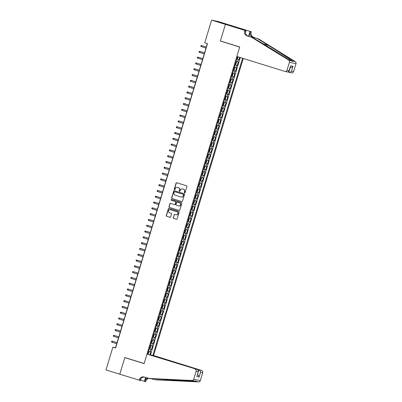 <?xml version="1.0" encoding="UTF-8"?>
<svg xmlns="http://www.w3.org/2000/svg" width="402" height="402" viewBox="0 0 402 402"><rect width="100%" height="100%" fill="white"/><g stroke="black" fill="none" stroke-linecap="round" stroke-linejoin="round"><path stroke-width="0.6" d="M184.573 192.865A0.417 0.397 -77.9 0 0 185.071 192.583L186.895 186.538A0.593 0.568 -77.9 0 0 186.528 185.799L176.774 182.769A0.593 0.568 -77.9 0 0 176.061 183.171L174.237 189.216A0.417 0.397 -77.9 0 0 174.528 189.744A0.417 0.397 -77.9 0 0 174.996 189.453L175.232 188.669A1.904 1.814 -77.9 0 1 177.518 187.387L178.327 187.644A1.904 1.814 -77.9 0 1 179.513 190L179.277 190.784A0.417 0.397 -77.9 0 0 179.568 191.307A0.417 0.397 -77.9 0 0 180.036 191.02L180.272 190.236A1.904 1.814 -77.9 0 1 182.553 188.955L183.367 189.206A1.904 1.814 -77.9 0 1 184.548 191.568L184.312 192.347A0.417 0.397 -77.9 0 0 184.573 192.865M173.312 217.698A0.593 0.568 -77.9 0 0 173.684 218.432L176.418 219.281A0.593 0.568 -77.9 0 0 177.131 218.884L179.156 212.171A0.593 0.568 -77.9 0 0 178.789 211.432L169.041 208.402A0.593 0.568 -77.9 0 0 168.327 208.804L166.297 215.517A0.593 0.568 -77.9 0 0 166.669 216.256L169.971 217.281A0.593 0.568 -77.9 0 0 170.684 216.879L171.553 214.005A0.593 0.568 -77.9 0 0 171.182 213.271L169.543 212.758A1.588 1.518 -77.9 0 1 168.538 210.854A1.588 1.518 -77.9 0 1 170.463 209.718L176.88 211.708A1.588 1.518 -77.9 0 1 177.89 213.618A1.588 1.518 -77.9 0 1 175.965 214.753L174.895 214.422A0.593 0.568 -77.9 0 0 174.182 214.824L173.488 217.733A0.593 0.568 -77.9 0 0 173.86 218.472L176.548 219.306M124.821 357.524L119.791 374.187L105.997 369.9L112.867 347.147L115.625 348.006L207.497 43.707L204.739 42.848L211.608 20.1L225.401 24.386L220.371 41.049L239.682 47.054L144.137 363.524L124.821 357.524M181.759 201.588A0.593 0.568 -77.9 0 0 182.473 201.191L184.498 194.478A0.593 0.568 -77.9 0 0 184.131 193.739L174.383 190.709A0.593 0.568 -77.9 0 0 173.669 191.111L171.639 197.824A0.593 0.568 -77.9 0 0 172.011 198.558L181.855 201.608M181.83 203.322L179.8 210.035A0.593 0.568 -77.9 0 1 179.091 210.437L169.337 207.407A0.593 0.568 -77.9 0 1 168.971 206.668L169.835 203.794A0.593 0.568 -77.9 0 1 170.548 203.397L174.503 204.623A0.593 0.568 -77.9 0 0 175.217 204.226L175.795 202.317A0.593 0.568 -77.9 0 0 175.423 201.583L171.307 200.302A0.417 0.397 -77.9 0 1 171.041 199.804A0.417 0.397 -77.9 0 1 171.548 199.503L181.458 202.583A0.593 0.568 -77.9 0 1 181.83 203.322M149.891 354.755L150.79 351.77L150.142 351.629L150.84 349.313L149.293 348.886M149.328 348.78L151.489 349.449L152.539 345.971L151.891 345.836L152.589 343.514L151.041 343.092M151.077 342.981L153.237 343.655L154.288 340.177L153.639 340.037L154.338 337.72L152.795 337.293M152.825 337.188L154.991 337.856L156.041 334.379L155.388 334.243L156.092 331.921L154.544 331.499M154.574 331.389L156.74 332.062L157.79 328.585L157.142 328.444L157.84 326.128L156.293 325.7M156.328 325.595L158.488 326.268L159.539 322.786L158.89 322.65L159.589 320.329L158.041 319.907M158.076 319.796L160.237 320.469L161.287 316.992L160.639 316.851L161.338 314.535L159.795 314.108M159.825 314.002L161.991 314.676L163.041 311.198L162.388 311.058L163.091 308.736L161.544 308.314M161.574 308.203L163.74 308.877L164.79 305.399L164.142 305.259L164.84 302.942L163.292 302.515M163.328 302.41L165.488 303.083L166.539 299.606L165.89 299.465L166.589 297.143L165.041 296.721M165.076 296.611L167.242 297.284L168.287 293.807L167.639 293.666L168.337 291.349L166.795 290.927M166.825 290.817L168.991 291.49L170.041 288.013L169.388 287.872L170.091 285.556L168.544 285.129M168.574 285.023L170.739 285.691L171.79 282.214L171.141 282.073L171.84 279.757L170.292 279.335M170.327 279.224L172.488 279.898L173.538 276.42L172.89 276.28L173.589 273.963L172.041 273.536M172.076 273.43L174.242 274.099L175.287 270.621L174.639 270.481L175.337 268.164L173.795 267.742M173.825 267.631L175.991 268.305L177.041 264.828L176.388 264.687L177.091 262.37L175.543 261.943M175.573 261.838L177.739 262.506L178.789 259.029L178.141 258.893L178.84 256.571L177.292 256.149M177.327 256.039L179.488 256.712L180.538 253.235L179.89 253.094L180.588 250.778L179.041 250.351M179.076 250.245L181.242 250.913L182.287 247.436L181.639 247.3L182.337 244.979L180.794 244.557M180.825 244.446L182.99 245.119L184.041 241.642L183.387 241.501L184.091 239.185L182.543 238.758M182.573 238.652L184.739 239.326L185.789 235.843L185.141 235.708L185.84 233.386L184.292 232.964M184.327 232.853L186.488 233.527L187.538 230.05L186.89 229.909L187.588 227.592L186.041 227.165M186.076 227.06L188.242 227.733L189.287 224.256L188.638 224.115L189.337 221.793L187.794 221.371M187.824 221.261L189.99 221.934L191.04 218.457L190.387 218.316L191.091 216L189.543 215.572M189.573 215.467L191.739 216.14L192.789 212.663L192.141 212.522L192.839 210.201L191.292 209.779M191.327 209.668L193.488 210.341L194.538 206.864L193.89 206.723L194.588 204.407L193.04 203.985M193.076 203.874L195.241 204.548L196.287 201.07L195.638 200.93L196.337 198.613L194.794 198.186M194.824 198.08L196.99 198.749L198.04 195.272L197.387 195.131L198.091 192.814L196.543 192.392M196.578 192.282L198.739 192.955L199.789 189.478L199.141 189.337L199.839 187.02L198.292 186.593M198.327 186.488L200.487 187.156L201.538 183.679L200.889 183.538L201.588 181.222L200.04 180.799M200.075 180.689L202.241 181.362L203.291 177.885L202.638 177.744L203.337 175.428L201.794 175.001M201.824 174.895L203.99 175.563L205.04 172.086L204.387 171.95L205.09 169.629L203.543 169.207M203.578 169.096L205.739 169.77L206.789 166.292L206.141 166.152L206.839 163.835L205.291 163.408M205.327 163.302L207.487 163.971L208.537 160.493L207.889 160.358L208.588 158.036L207.045 157.614M207.075 157.504L209.241 158.177L210.291 154.7L209.638 154.559L210.336 152.242L208.794 151.815M208.824 151.71L210.99 152.383L212.04 148.901L211.387 148.765L212.09 146.444L210.542 146.021M210.578 145.911L212.738 146.584L213.789 143.107L213.14 142.966L213.839 140.65L212.291 140.223M212.326 140.117L214.487 140.79L215.537 137.313L214.889 137.172L215.588 134.851L214.045 134.429M214.075 134.318L216.241 134.992L217.291 131.514L216.638 131.374L217.336 129.057L215.794 128.63M215.824 128.524L217.99 129.198L219.04 125.72L218.386 125.58L219.09 123.258L217.542 122.836M217.577 122.726L219.738 123.399L220.788 119.922L220.14 119.781L220.839 117.464L219.291 117.042M219.326 116.932L221.487 117.605L222.537 114.128L221.889 113.987L222.587 111.671L221.045 111.243M221.075 111.138L223.241 111.806L224.291 108.329L223.638 108.188L224.336 105.872L222.793 105.45M222.824 105.339L224.989 106.012L226.04 102.535L225.386 102.394L226.09 100.078L224.542 99.651M224.577 99.545L226.738 100.214L227.788 96.736L227.14 96.596L227.839 94.279L226.291 93.857M226.326 93.746L228.487 94.42L229.537 90.942L228.889 90.802L229.587 88.485L228.045 88.058M228.075 87.953L230.24 88.621L231.291 85.144L230.637 85.008L231.336 82.686L229.793 82.264M229.823 82.154L231.989 82.827L233.039 79.35L232.386 79.209L233.09 76.893L231.542 76.465M231.577 76.36L233.738 77.028L234.788 73.551L234.14 73.415L234.838 71.094L233.291 70.672M233.326 70.561L235.487 71.234L236.537 67.757L235.889 67.616L236.587 65.3L235.044 64.873M235.075 64.767L237.24 65.441L238.291 61.958L236.09 61.395M150.871 355.056L153.569 355.519L243.255 58.466M152.871 355.373L242.577 58.255M237.517 56.682L147.675 354.252M236.823 58.968L238.989 59.642L236.793 59.079M237.24 65.441L236.587 65.3M235.487 71.234L234.838 71.094M233.738 77.028L233.09 76.893M231.989 82.827L231.336 82.686M230.24 88.621L229.587 88.485M228.487 94.42L227.839 94.279M226.738 100.214L226.09 100.078M224.989 106.012L224.336 105.872M223.241 111.806L222.587 111.671M221.487 117.605L220.839 117.464M219.738 123.399L219.09 123.258M217.99 129.198L217.336 129.057M216.241 134.992L215.588 134.851M214.487 140.79L213.839 140.65M212.738 146.584L212.09 146.444M210.99 152.383L210.336 152.242M209.241 158.177L208.588 158.036M207.487 163.971L206.839 163.835M205.739 169.77L205.09 169.629M203.99 175.563L203.337 175.428M202.241 181.362L201.588 181.222M200.487 187.156L199.839 187.02M198.739 192.955L198.091 192.814M196.99 198.749L196.337 198.613M195.241 204.548L194.588 204.407M193.488 210.341L192.839 210.201M191.739 216.14L191.091 216M189.99 221.934L189.337 221.793M188.242 227.733L187.588 227.592M186.488 233.527L185.84 233.386M184.739 239.326L184.091 239.185M182.99 245.119L182.337 244.979M181.242 250.913L180.588 250.778M179.488 256.712L178.84 256.571M177.739 262.506L177.091 262.37M175.991 268.305L175.337 268.164M174.242 274.099L173.589 273.963M172.488 279.898L171.84 279.757M170.739 285.691L170.091 285.556M168.991 291.49L168.337 291.349M167.242 297.284L166.589 297.143M165.488 303.083L164.84 302.942M163.74 308.877L163.091 308.736M161.991 314.676L161.338 314.535M160.237 320.469L159.589 320.329M158.488 326.268L157.84 326.128M156.74 332.062L156.092 331.921M154.991 337.856L154.338 337.72M153.237 343.655L152.589 343.514M151.489 349.449L150.84 349.313M150.469 354.936L240.26 57.536M238.989 59.642L239.677 57.355M231.668 25.703L218.196 21.517L211.608 20.1M207.337 43.657L115.535 347.725L112.867 347.147M234.341 67.194L235.889 67.616M232.592 72.988L234.14 73.415M230.843 78.787L232.386 79.209M229.09 84.581L230.637 85.008M227.341 90.38L228.889 90.802M225.592 96.173L227.14 96.596M223.844 101.972L225.386 102.394M222.09 107.766L223.638 108.188M220.341 113.56L221.889 113.987M218.593 119.359L220.14 119.781M216.844 125.153L218.386 125.58M215.09 130.952L216.638 131.374M213.341 136.745L214.889 137.172M211.593 142.544L213.14 142.966M209.844 148.338L211.387 148.765M208.09 154.137L209.638 154.559M206.342 159.931L207.889 160.358M204.593 165.73L206.141 166.152M202.844 171.523L204.387 171.95M201.09 177.322L202.638 177.744M199.342 183.116L200.889 183.538M197.593 188.915L199.141 189.337M195.844 194.709L197.387 195.131M194.091 200.503L195.638 200.93M192.342 206.301L193.89 206.723M190.593 212.095L192.141 212.522M188.845 217.894L190.387 218.316M187.091 223.688L188.638 224.115M185.342 229.487L186.89 229.909M183.593 235.281L185.141 235.708M181.845 241.079L183.387 241.501M180.091 246.873L181.639 247.3M178.342 252.672L179.89 253.094M176.594 258.466L178.141 258.893M174.845 264.265L176.388 264.687M173.091 270.059L174.639 270.481M171.342 275.857L172.89 276.28M169.594 281.651L171.141 282.073M167.845 287.445L169.388 287.872M166.091 293.244L167.639 293.666M164.343 299.038L165.89 299.465M162.594 304.837L164.142 305.259M160.845 310.63L162.388 311.058M159.091 316.429L160.639 316.851M157.343 322.223L158.89 322.65M155.594 328.022L157.142 328.444M153.845 333.816L155.388 334.243M152.092 339.615L153.639 340.037M150.343 345.408L151.891 345.836M148.594 351.207L150.142 351.629M220.371 41.049L221.361 41.265M184.694 192.88A0.417 0.397 -77.9 0 1 184.493 192.387L184.729 191.603A1.904 1.814 -77.9 0 0 183.543 189.247L183.367 189.206M182.493 188.935A1.904 1.814 -77.9 0 1 182.729 188.99L183.543 189.247M177.453 187.372A1.904 1.814 -77.9 0 1 177.694 187.427L178.508 187.679A1.904 1.814 -77.9 0 1 179.689 190.04L179.453 190.819A0.417 0.397 -77.9 0 0 179.659 191.317M176.825 182.784A0.593 0.568 -77.9 0 0 176.242 183.212L174.418 189.257A0.417 0.397 -77.9 0 0 174.624 189.749M174.428 190.724A0.593 0.568 -77.9 0 0 173.845 191.146L171.82 197.859A0.593 0.568 -77.9 0 0 172.187 198.598L181.89 201.613M183.553 194.864A0.417 0.397 -77.9 0 0 183.292 194.347L174.734 191.689A0.417 0.397 -77.9 0 0 174.237 191.97L173.986 192.794A1.904 1.814 -77.9 0 0 175.171 195.156L181.021 196.97A1.904 1.814 -77.9 0 0 183.302 195.689L183.729 194.905A0.417 0.397 -77.9 0 0 183.473 194.387L183.292 194.347M174.85 191.714A0.417 0.397 -77.9 0 1 174.915 191.729L183.473 194.387M181.262 197.03A1.904 1.814 -77.9 0 0 183.483 195.729L183.302 195.689M183.729 194.905L183.483 195.729M179.222 210.462L169.337 207.407M170.599 203.412A0.593 0.568 -77.9 0 0 170.016 203.834L169.147 206.708A0.593 0.568 -77.9 0 0 169.518 207.447M174.599 204.643L174.684 204.663A0.593 0.568 -77.9 0 0 175.398 204.261L175.97 202.357A0.593 0.568 -77.9 0 0 175.599 201.618L171.307 200.302M171.614 199.528A0.417 0.397 -77.9 0 0 171.483 200.342M178.609 205.899A1.588 1.518 -77.9 0 0 180.533 204.764A1.588 1.518 -77.9 0 0 179.528 202.854L177.267 202.151A0.593 0.568 -77.9 0 0 176.553 202.553L175.975 204.457A0.593 0.568 -77.9 0 0 176.347 205.196L178.609 205.899M178.82 205.95A1.588 1.518 -77.9 0 0 180.714 204.799A1.588 1.518 -77.9 0 0 179.704 202.894L179.528 202.854M177.347 202.171A0.593 0.568 -77.9 0 1 177.443 202.191L179.704 202.894M174.94 214.437A0.593 0.568 -77.9 0 0 174.357 214.859L173.488 217.733M176.177 214.804A1.588 1.518 -77.9 0 0 178.066 213.658A1.588 1.518 -77.9 0 0 177.061 211.748L176.88 211.708M170.428 209.703A1.588 1.518 -77.9 0 1 170.644 209.754L177.061 211.748M169.086 208.417A0.593 0.568 -77.9 0 0 168.503 208.839L166.478 215.552A0.593 0.568 -77.9 0 0 166.845 216.291L170.101 217.306M238.135 56.873L237.693 58.33L236.889 58.767M237.291 57.682L237.431 56.968M206.321 47.024L201.653 45.607L201.342 46.647L206 48.094M201.342 46.647L200.764 46.21L200.94 45.627L201.653 45.607L206.311 47.054M288.098 72.023L288.772 72.234L290.37 67.461M251.677 37.306L252.652 37.517L291.274 60.732C292.505 61.556 292.963 61.657 292.651 61.029C290.862 59.556 279.521 52.235 268.631 45.526L257.295 38.512L252.878 37.14A4.241 4.045 102.1 0 1 250.24 31.884L251.215 32.095L251.31 31.773L231.999 25.773L225.411 24.356L220.396 40.964L239.708 46.964L236.838 56.471L284.847 71.39A1.819 1.734 -77.9 0 0 287.028 70.164L289.415 62.255A1.819 1.734 -77.9 0 0 288.666 60.174L251.677 37.306L247.265 35.934A4.241 4.045 102.1 0 1 244.627 30.678L244.723 30.361L225.411 24.356M257.295 38.512L253.853 37.351A4.241 4.045 102.1 0 1 251.215 32.095M244.627 30.678L245.602 30.889A4.241 4.045 102.1 0 0 248.24 36.145L252.652 37.517M287.028 70.164L289.154 70.621L290.606 65.812L292.942 66.31L291.49 71.124L293.616 71.581L296.003 63.667L289.415 62.255M292.445 61.405L292.651 61.029L295.254 61.586L258.27 38.723M244.723 30.361L233.929 26.884M235.622 27.406L235.718 27.08L232.286 26.341L233.939 26.859M235.718 27.08L251.31 31.773M246.014 30.637L245.431 32.572M248.893 36.346L250.24 31.884M248.587 36.25L250.019 31.497M295.254 61.586A1.819 1.734 102.1 0 1 296.003 63.667M293.616 71.581A1.819 1.734 102.1 0 1 291.581 72.842L288.772 72.234C289.837 72.44 290.741 72.069 291.49 71.124M237.662 27.658L237.552 28.009M237.275 27.924L237.376 27.597M289.154 70.621L289.083 71.154L287.651 71.998L284.988 71.425M290.606 65.812L289.083 71.154M292.942 66.31C292.199 67.26 291.289 67.626 290.224 67.42M146.981 354.107L197.648 369.594L146.981 354.107L144.107 363.609L124.796 357.609L119.781 374.217L140.388 380.493L140.951 378.614M153.569 355.519L201.573 370.438A1.819 1.734 102.1 0 1 202.703 372.689L200.317 380.604A1.819 1.734 102.1 0 1 198.548 381.9L155.283 379.83L195.94 381.342C196.523 381.081 196.065 380.98 194.563 381.046L149.67 378.624L144.278 377.041A4.241 4.045 -77.9 0 0 139.192 379.895L139.097 380.217M151.363 378.704L154.308 379.619M202.703 372.689L200.578 372.232L199.126 377.046L196.794 376.543L198.246 371.734L196.116 371.277L193.729 379.186L200.317 380.604M194.563 381.046L191.96 380.483L148.695 378.413M148.71 378.418A4.241 4.045 -77.9 0 0 145.78 381.312L145.685 381.634L144.393 381.352L145.574 377.443M140.494 380.141L144.393 381.352M125.786 357.82L124.796 357.609M150.906 354.946L201.573 370.438M147.901 378.166A4.241 4.045 -77.9 0 0 144.805 381.101L145.881 377.538M191.96 380.483A1.819 1.734 -77.9 0 0 193.729 379.186M196.116 371.277A1.819 1.734 -77.9 0 0 194.985 369.021M198.548 381.9L195.94 381.342L196.065 381.071M144.439 377.091A4.241 4.045 -77.9 0 0 140.167 380.106L139.192 379.895M199.126 377.046C199.015 375.895 198.457 375.106 197.462 374.679L198.915 369.865C199.91 370.292 200.467 371.081 200.578 372.232M196.794 376.543L198.487 371.222L197.648 369.594M198.246 371.734L198.487 371.222M235.135 64.561L235.944 64.129L236.466 62.39L236.009 61.662M236.286 61.732L236.014 61.647M235.542 63.481L235.678 62.767M204.573 52.823L199.905 51.401L199.588 52.446L204.246 53.893M199.588 52.446L199.015 52.004L199.186 51.426L199.905 51.401L204.563 52.848M233.386 70.36L234.195 69.923L234.718 68.184L234.26 67.461M233.678 70.415L234.542 67.546L234.265 67.446M233.793 69.275L233.929 68.561M202.819 58.617L198.156 57.2L197.839 58.24L202.497 59.687M197.839 58.24L197.261 57.803L197.437 57.22L198.156 57.2L202.814 58.647M231.637 76.154L232.441 75.722L232.969 73.983L232.512 73.254M232.788 73.325L232.517 73.239M232.044 75.073L232.18 74.36M201.07 64.415L196.407 62.993L196.091 64.039L200.749 65.486M196.091 64.039L195.513 63.596L195.689 63.019L196.407 62.993L201.065 64.441M231.034 79.124L230.763 79.053L231.22 79.777L230.693 81.516L229.889 81.953M230.16 82.018L231.039 79.139M230.291 80.867L230.431 80.154M199.322 70.209L194.653 68.792L194.342 69.832L199 71.28M194.342 69.832L193.764 69.395L193.94 68.812L194.653 68.792L199.312 70.239M228.135 87.747L228.944 87.314L229.467 85.576L229.009 84.847M228.426 87.802L229.291 84.933L229.014 84.832M228.467 86.646L228.678 85.948M197.573 76.003L192.905 74.586L192.588 75.631L197.246 77.078M192.588 75.631L192.015 75.189L192.186 74.611L192.905 74.586L197.563 76.033M226.386 93.545L227.195 93.108L227.718 91.37L227.261 90.646M226.678 93.601L227.542 90.731L227.266 90.631M226.793 92.46L226.929 91.746M195.819 81.802L191.156 80.38L190.839 81.425L195.498 82.872M190.839 81.425L190.262 80.988L190.437 80.405L191.156 80.38L195.814 81.832M225.788 96.51L225.969 97.168L225.442 98.907L224.924 99.394L225.793 96.525M224.924 99.394L224.638 99.339M225.045 98.259L225.18 97.54M194.071 87.596L189.402 86.179L189.091 87.224L193.749 88.671M189.091 87.224L188.513 86.782L188.689 86.204L189.402 86.179L194.065 87.626M224.035 102.309L224.221 102.962L223.693 104.701L223.175 105.193L224.04 102.324M223.175 105.193L222.889 105.133M223.291 104.053L223.432 103.339M192.322 93.395L187.654 91.973L187.342 93.018L192 94.465M187.342 93.018L186.764 92.581L186.94 91.998L187.654 91.973L192.312 93.42M221.135 110.932L221.944 110.5L222.467 108.761L222.01 108.032M221.427 110.987L222.291 108.118L222.015 108.017M221.542 109.852L221.678 109.133M190.573 99.188L185.905 97.771L185.588 98.812L190.246 100.264M185.588 98.812L185.015 98.374L185.186 97.797L185.905 97.771L190.563 99.219M219.386 116.726L220.195 116.294L220.718 114.555L220.261 113.831M220.537 113.897L220.266 113.816M219.793 115.645L219.929 114.932M188.819 104.987L184.156 103.565L183.84 104.61L188.498 106.058M183.84 104.61L183.262 104.168L183.438 103.59L184.156 103.565L188.814 105.012M218.788 119.695L218.969 120.354L218.442 122.092L217.924 122.58L218.794 119.711M217.924 122.58L217.638 122.525M218.045 121.444L218.18 120.726M187.071 110.781L182.402 109.364L182.091 110.404L186.749 111.851M182.091 110.404L181.513 109.967L181.689 109.389L182.402 109.364L187.061 110.811M215.889 128.318L216.693 127.886L217.221 126.148L216.763 125.424M216.175 128.379L217.04 125.509L216.768 125.409M216.291 127.238L216.427 126.524M185.322 116.58L180.654 115.158L180.342 116.203L185 117.65M180.342 116.203L179.764 115.761L179.94 115.183L180.654 115.158L185.312 116.605M214.135 134.117L214.944 133.68L215.467 131.941L215.01 131.218M215.286 131.288L215.015 131.203M214.542 133.037L214.678 132.318M183.573 122.374L178.905 120.957L178.588 121.997L183.247 123.444M178.588 121.997L178.016 121.56L178.186 120.982L178.905 120.957L183.563 122.404M213.537 137.082L213.718 137.74L213.196 139.479L212.678 139.971L213.542 137.102M212.678 139.971L212.387 139.911M212.794 138.831L212.929 138.117M181.82 128.173L177.156 126.751L176.84 127.796L181.498 129.243M176.84 127.796L176.262 127.354L176.438 126.776L177.156 126.751L181.815 128.198M210.638 145.71L211.442 145.273L211.97 143.534L211.512 142.81M211.789 142.881L211.517 142.795M210.97 144.609L211.181 143.911M180.071 133.966L175.403 132.549L175.091 133.59L179.749 135.037M175.091 133.59L174.513 133.152L174.689 132.57L175.403 132.549L180.061 133.997M208.889 151.504L209.693 151.072L210.221 149.333L209.764 148.604M210.035 148.675L209.769 148.589M209.291 150.423L209.427 149.71M178.322 139.765L173.654 138.343L173.342 139.388L178.001 140.836M173.342 139.388L172.765 138.946L172.94 138.368L173.654 138.343L178.312 139.79M208.286 154.474L208.467 155.127L207.945 156.865L207.427 157.358L208.291 154.489M207.427 157.358L207.136 157.303M207.467 156.197L207.678 155.504M176.573 145.559L171.905 144.142L171.589 145.182L176.247 146.629M171.589 145.182L171.016 144.745L171.187 144.162L171.905 144.142L176.563 145.589M205.387 163.096L206.196 162.664L206.718 160.926L206.261 160.197M206.538 160.267L206.266 160.182M205.718 161.996L205.93 161.302M174.82 151.358L170.157 149.936L169.84 150.981L174.498 152.428M169.84 150.981L169.262 150.539L169.438 149.961L170.157 149.936L174.815 151.383M203.638 168.895L204.442 168.458L204.97 166.719L204.512 165.996M203.925 168.951L204.794 166.081L204.517 165.981M204.045 167.81L204.181 167.096M173.071 157.152L168.403 155.735L168.091 156.775L172.749 158.222M168.091 156.775L167.513 156.338L167.689 155.755L168.403 155.735L173.061 157.182M203.035 171.86L203.221 172.518L202.693 174.257L202.176 174.744L203.04 171.875M202.176 174.744L201.889 174.689M202.291 173.609L202.427 172.89M171.322 162.946L166.654 161.529L166.343 162.574L171.001 164.021M166.343 162.574L165.765 162.132L165.941 161.554L166.654 161.529L171.312 162.976M200.136 180.488L200.945 180.051L201.467 178.312L201.01 177.589M201.286 177.659L201.015 177.573M200.543 179.403L200.678 178.689M169.574 168.745L164.905 167.322L164.589 168.368L169.247 169.815M164.589 168.368L164.016 167.93L164.187 167.348L164.905 167.322L169.564 168.775M198.387 186.282L199.196 185.85L199.719 184.111L199.261 183.382M198.673 186.337L199.543 183.468L199.266 183.367M198.794 185.201L198.93 184.483M167.82 174.538L163.157 173.121L162.84 174.166L167.498 175.614M162.84 174.166L162.262 173.724L162.438 173.146L163.157 173.121L167.815 174.568M196.638 192.076L197.442 191.643L197.97 189.905L197.513 189.181M197.789 189.252L197.518 189.166M197.045 190.995L197.181 190.282M166.071 180.337L161.403 178.915L161.091 179.96L165.75 181.408M161.091 179.96L160.514 179.523L160.689 178.94L161.403 178.915L166.061 180.362M196.035 195.045L195.764 194.975L196.221 195.704L195.694 197.442L194.89 197.874M195.161 197.945L196.04 195.06M195.292 196.794L195.427 196.075M164.323 186.131L159.654 184.714L159.343 185.754L164.001 187.206M159.343 185.754L158.765 185.317L158.941 184.739L159.654 184.714L164.312 186.161M193.136 203.668L193.945 203.236L194.467 201.497L194.01 200.774M193.427 203.729L194.292 200.859L194.015 200.759M193.543 202.588L193.679 201.874M162.574 191.93L157.906 190.508L157.589 191.553L162.247 193M157.589 191.553L157.016 191.111L157.187 190.533L157.906 190.508L162.564 191.955M191.387 209.467L192.196 209.035L192.719 207.296L192.262 206.568M192.538 206.638L192.267 206.553M191.794 208.387L191.93 207.668M160.82 197.724L156.157 196.307L155.84 197.347L160.498 198.794M155.84 197.347L155.262 196.91L155.438 196.332L156.157 196.307L160.815 197.754M190.789 212.432L190.513 212.367L190.97 213.09L190.442 214.829L189.638 215.261M189.915 215.331L190.794 212.452M190.045 214.181L190.181 213.467M159.071 203.523L154.403 202.1L154.092 203.146L158.75 204.593M154.092 203.146L153.514 202.703L153.69 202.126L154.403 202.1L159.061 203.548M187.89 221.06L188.694 220.623L189.221 218.884L188.764 218.16M188.176 221.115L189.04 218.246L188.769 218.145M188.221 219.959L188.427 219.261M157.323 209.316L152.654 207.899L152.343 208.939L157.001 210.387M152.343 208.939L151.765 208.502L151.941 207.924L152.654 207.899L157.313 209.347M186.136 226.854L186.945 226.421L187.468 224.683L187.01 223.959M187.287 224.025L187.015 223.944M186.543 225.773L186.679 225.06M155.574 215.115L150.906 213.693L150.589 214.738L155.247 216.186M150.589 214.738L150.016 214.296L150.187 213.718L150.906 213.693L155.564 215.14M185.538 229.823L185.719 230.477L185.196 232.215L184.674 232.708L185.543 229.838M184.674 232.708L184.387 232.652M184.794 231.567L184.93 230.854M153.82 220.909L149.157 219.492L148.84 220.532L153.499 221.979M148.84 220.532L148.263 220.095L148.438 219.512L149.157 219.492L153.815 220.939M183.789 235.617L183.97 236.275L183.443 238.014L182.925 238.502L183.794 235.637M182.925 238.502L182.639 238.446M182.97 237.346L183.181 236.652M152.072 226.708L147.403 225.286L147.092 226.331L151.75 227.778M147.092 226.331L146.514 225.889L146.69 225.311L147.403 225.286L152.062 226.733M180.885 244.245L181.694 243.808L182.222 242.069L181.764 241.346M181.176 244.3L182.041 241.431L181.769 241.331M181.292 243.16L181.428 242.446M150.323 232.502L145.655 231.085L145.343 232.125L150.001 233.572M145.343 232.125L144.765 231.688L144.941 231.105L145.655 231.085L150.313 232.532M180.287 247.21L180.468 247.868L179.945 249.607L179.428 250.094L180.292 247.225M179.428 250.094L179.136 250.039M179.543 248.959L179.679 248.245M148.574 238.301L143.906 236.878L143.589 237.924L148.248 239.371M143.589 237.924L143.017 237.481L143.187 236.904L143.906 236.878L148.564 238.326M178.538 253.009L178.719 253.662L178.197 255.401L177.674 255.893L178.543 253.024M177.674 255.893L177.388 255.838M177.795 254.752L177.93 254.039M146.82 244.094L142.157 242.677L141.841 243.718L146.499 245.165M141.841 243.718L141.263 243.28L141.439 242.697L142.157 242.677L146.815 244.125M175.639 261.632L176.443 261.199L176.97 259.461L176.513 258.732M176.79 258.803L176.518 258.717M176.046 260.551L176.182 259.833M145.072 249.888L140.404 248.471L140.092 249.516L144.75 250.964M140.092 249.516L139.514 249.074L139.69 248.496L140.404 248.471L145.062 249.918M173.885 267.43L174.694 266.993L175.217 265.255L174.764 264.531M175.036 264.601L174.764 264.516M174.292 266.345L174.428 265.632M143.323 255.687L138.655 254.265L138.338 255.31L143.001 256.757M138.338 255.31L137.765 254.873L137.941 254.29L138.655 254.265L143.313 255.717M173.287 270.395L173.468 271.054L172.945 272.792L172.428 273.28L173.292 270.41M172.428 273.28L172.136 273.224M172.468 272.124L172.679 271.425M141.574 261.481L136.906 260.064L136.59 261.109L141.248 262.556M136.59 261.109L136.017 260.667L136.188 260.089L136.906 260.064L141.564 261.511M170.388 279.018L171.197 278.586L171.719 276.847L171.262 276.124M171.538 276.194L171.267 276.109M170.795 277.938L170.93 277.224M139.821 267.28L135.157 265.858L134.841 266.903L139.499 268.35M134.841 266.903L134.263 266.466L134.439 265.883L135.157 265.858L139.816 267.305M168.639 284.817L169.443 284.385L169.971 282.646L169.513 281.918M169.79 281.988L169.518 281.902M169.046 283.737L169.182 283.018M138.072 273.074L133.404 271.657L133.092 272.697L137.75 274.149M133.092 272.697L132.514 272.26L132.69 271.682L133.404 271.657L138.062 273.104M168.036 287.782L168.217 288.44L167.694 290.179L167.177 290.671L168.041 287.802M167.177 290.671L166.885 290.611M167.292 289.53L167.428 288.817M136.323 278.872L131.655 277.45L131.338 278.496L136.002 279.943M131.338 278.496L130.766 278.053L130.941 277.475L131.655 277.45L136.313 278.898M165.137 296.41L165.946 295.978L166.468 294.239L166.011 293.51M166.287 293.581L166.016 293.495M165.468 295.309L165.679 294.611M134.575 284.666L129.906 283.249L129.59 284.289L134.248 285.737M129.59 284.289L129.017 283.852L129.188 283.274L129.906 283.249L134.564 284.696M163.388 302.203L164.197 301.771L164.719 300.033L164.262 299.309M164.539 299.374L164.267 299.294M163.795 301.123L163.931 300.41M132.821 290.465L128.158 289.043L127.841 290.088L132.499 291.535M127.841 290.088L127.263 289.646L127.439 289.068L128.158 289.043L132.816 290.49M162.79 305.173L162.971 305.827L162.443 307.565L161.926 308.058L162.795 305.188M161.926 308.058L161.639 308.002M162.046 306.922L162.182 306.203M131.072 296.259L126.404 294.842L126.092 295.882L130.75 297.329M126.092 295.882L125.514 295.445L125.69 294.867L126.404 294.842L131.062 296.289M161.036 310.967L160.765 310.902L161.217 311.625L160.694 313.364L159.885 313.796M160.162 313.867L161.041 310.987M160.222 312.696L160.428 312.002M129.323 302.058L124.655 300.636L124.339 301.681L128.997 303.128M124.339 301.681L123.766 301.239L123.942 300.661L124.655 300.636L129.313 302.083M158.137 319.595L158.946 319.158L159.468 317.419L159.011 316.696M158.428 319.65L159.292 316.781L159.016 316.681M158.544 318.51L158.679 317.796M127.575 307.852L122.906 306.435L122.59 307.475L127.248 308.922M122.59 307.475L122.017 307.038L122.188 306.455L122.906 306.435L127.565 307.882M157.539 322.56L157.72 323.218L157.192 324.957L156.674 325.449L157.544 322.58M156.674 325.449L156.388 325.389M156.795 324.308L156.931 323.595M125.821 313.65L121.158 312.228L120.841 313.274L125.499 314.721M120.841 313.274L120.263 312.831L120.439 312.253L121.158 312.228L125.816 313.676M155.79 328.359L155.514 328.288L155.971 329.012L155.443 330.751L154.639 331.188M154.911 331.253L155.795 328.374M155.046 330.102L155.182 329.389M124.072 319.444L119.404 318.027L119.092 319.067L123.751 320.515M119.092 319.067L118.515 318.63L118.69 318.047L119.404 318.027L124.062 319.474M152.886 336.982L153.695 336.549L154.217 334.811L153.765 334.082M153.177 337.037L154.041 334.168L153.765 334.067M153.293 335.901L153.428 335.188M122.324 325.243L117.655 323.821L117.339 324.866L121.997 326.313M117.339 324.866L116.766 324.424L116.942 323.846L117.655 323.821L122.314 325.268M151.137 342.78L151.946 342.343L152.469 340.605L152.011 339.881M152.288 339.951L152.016 339.866M151.544 341.695L151.68 340.981M120.575 331.037L115.907 329.62L115.59 330.66L120.248 332.107M115.59 330.66L115.017 330.223L115.188 329.64L115.907 329.62L120.565 331.067M150.539 345.745L150.263 345.675L150.72 346.403L150.192 348.142L149.388 348.574M149.665 348.645L150.544 345.76M149.795 347.494L149.931 346.775M118.821 336.831L114.158 335.414L113.841 336.459L118.5 337.906M113.841 336.459L113.263 336.017L113.439 335.439L114.158 335.414L118.816 336.861M148.031 354.328L148.971 352.197L148.514 351.474M147.961 354.318L148.795 351.559L148.519 351.459M148.047 353.288L148.182 352.574M117.072 342.63L112.404 341.208L112.093 342.253L116.751 343.7M112.093 342.253L111.515 341.816L111.691 341.233L112.404 341.208L117.062 342.66M237.637 61.823L238.341 59.501M237.175 58.823L237.793 56.767M252.878 37.14L253.853 37.351M248.24 36.145L247.265 35.934M288.666 60.174L291.274 60.732M268.631 45.526L262.551 43.632M144.805 381.101L145.78 381.312M167.574 380.252L164.629 379.337M235.426 64.616L236.291 61.752M231.924 76.209L232.793 73.34M219.678 116.786L220.542 113.917M214.427 134.173L215.291 131.303M210.924 145.765L211.794 142.896M209.176 151.559L210.04 148.695M205.678 163.152L206.543 160.282M200.427 180.543L201.291 177.674M196.925 192.136L197.794 189.267M191.674 209.522L192.543 206.653M186.427 226.914L187.292 224.045M175.925 261.687L176.795 258.818M174.177 267.486L175.041 264.616M170.674 279.078L171.543 276.209M168.925 284.872L169.795 282.003M165.428 296.465L166.292 293.596M163.674 302.264L164.544 299.395M151.428 342.836L152.293 339.966"/></g></svg>
